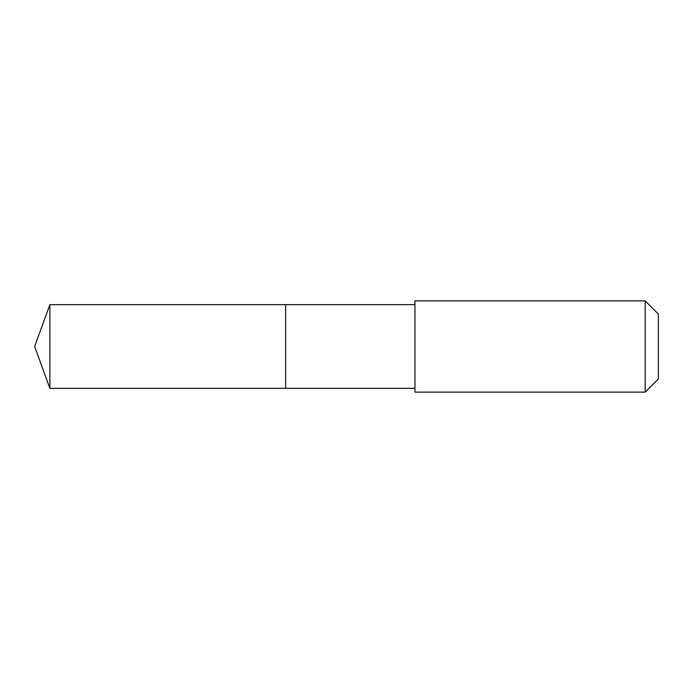 <?xml version="1.0" encoding="UTF-8"?>
<svg xmlns="http://www.w3.org/2000/svg" width="693" height="693" viewBox="0 0 693 693"><rect width="100%" height="100%" fill="white"/><g stroke="black" fill="none" stroke-linecap="round" stroke-linejoin="round"><path stroke-width="0.52" stroke-dasharray="3.46 2.6" d="M285.655 305.535L285.655 388.331L285.655 305.535M49.879 388.331L49.879 304.669M414.951 388.331L414.951 304.669M414.951 392.134L414.951 300.866M645.174 392.134L645.174 300.866M658.35 378.958L658.35 314.042"/><path stroke-width="1.04" d="M285.655 388.331L285.655 304.669L49.879 304.669L49.879 388.331L285.655 388.331L285.655 304.669L414.951 304.669L414.951 388.331L49.879 388.331L34.65 346.5L49.879 388.331M414.951 391.19L414.951 392.134L645.174 392.134L645.174 300.866L414.951 300.866L414.951 391.19M645.174 300.866L658.35 314.042L658.35 378.958L645.174 392.134M34.65 346.5L49.879 304.669M414.951 388.331L414.951 392.134M414.951 304.669L414.951 300.866"/></g></svg>

